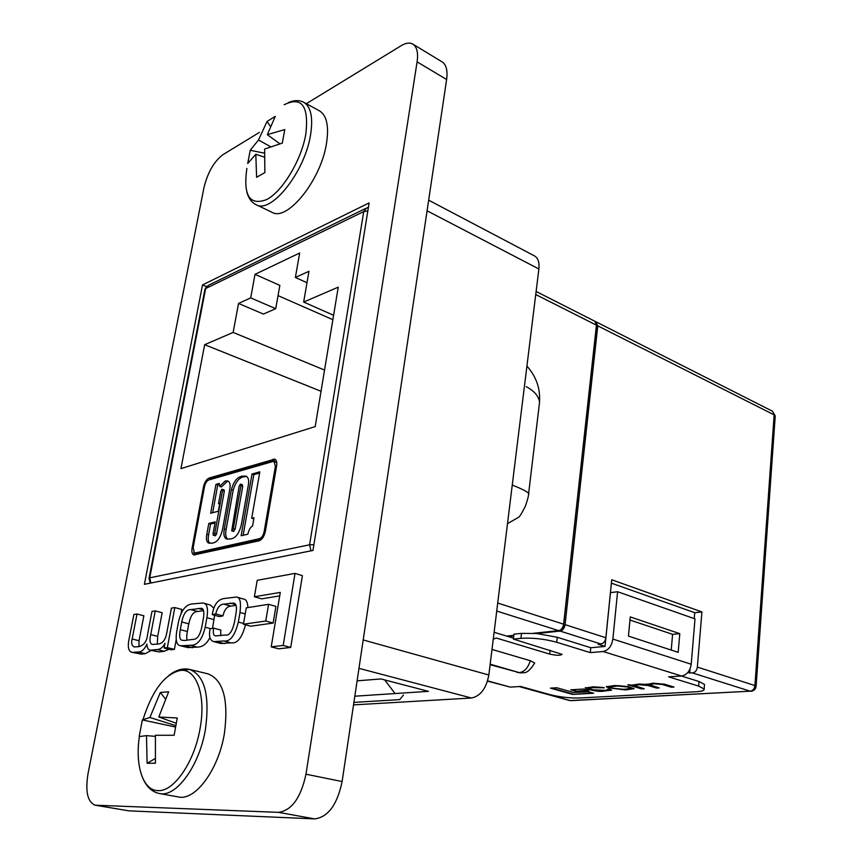 <?xml version="1.0" encoding="UTF-8"?>
<svg xmlns="http://www.w3.org/2000/svg" width="862" height="862" viewBox="0 0 862 862"><rect width="100%" height="100%" fill="white"/><g stroke="black" fill="none" stroke-linecap="round" stroke-linejoin="round"><path stroke-width="1.29" d="M164.157 648.019L167.336 647.61L174.824 607.559L171.409 608.141L166.722 633.107C165.526 639.658 162.789 643.3 158.5 644.022L152.423 644.431C149.934 643.817 149.363 640.541 150.731 634.604L155.257 610.899L151.981 611.46L147.553 634.54C146.917 641.339 143.986 645.379 138.76 646.672L134.278 646.931C131.767 645.767 131.067 643.127 132.155 639.001L137.015 614.003L133.858 614.541L128.858 640.207C127.544 647.459 128.632 651.521 132.101 652.372L138.362 651.963C141.702 651.92 144.547 649.301 146.917 644.108C147.09 647.685 148.156 649.711 150.117 650.185L157.229 649.528C160.386 649.409 162.961 647.33 164.965 643.3L164.157 648.019L171.215 649.776L174.404 649.366L176.204 639.712M181.128 613.173L181.817 609.445L174.824 607.559M150.117 650.185L159.028 651.931L164.265 651.273L169.06 649.237M132.101 652.372L141.411 654.15L145.322 653.665L151.195 650.444M138.997 646.64L139.041 640.725L143.857 615.791L137.015 614.003M157.304 644.183L157.692 636.371L162.164 612.731L155.257 610.899M254.387 596.763L280.29 592.42L271.218 646.856L278.706 648.817L290.709 647.437L302.411 575.633L295.03 573.392L257.21 580.32L254.387 596.763L261.682 598.842L279.719 595.879M369.13 202.926L202.505 284.934L144.396 584.317L312.971 550.441L369.13 202.926M259.376 132.403L222.999 154.643C214.045 161.41 207.699 172.389 203.982 187.593L88.032 773.602C85.155 791.585 87.558 802.113 95.229 805.205L278.501 812.349C291.733 810.485 300.892 797.77 305.978 774.205L417.1 61.87C418.361 52.797 416.949 46.893 412.855 44.134C409.752 42.367 405.883 42.874 401.25 45.654L306.312 103.709M273.146 623.064L275.926 606.406L268.567 604.316L246.263 607.85L243.429 624.217L250.756 626.2L273.146 623.064L265.744 621.028L268.567 604.316M212.494 628.366L214.627 615.296M180.729 645.8L190.093 645.282C197.193 645.8 202.225 639.776 205.178 627.234L206.891 617.698C208.356 608.453 207.095 603.562 203.141 603.012L192.862 603.874C185.826 604.197 180.998 610.404 178.38 622.483L176.807 630.952C175.255 640.358 176.57 645.315 180.729 645.8L187.862 647.599L197.258 647.103C202.538 647.125 206.761 643.925 209.929 637.481M213.884 608.195L210.242 604.973L203.141 603.012M212.257 614.649L215.759 613.938C217.278 607.591 219.95 604.327 223.775 604.143L233.58 603.098C236.231 603.454 237.039 606.902 236.005 613.442L234.442 622.386C232.277 631.663 229.238 635.865 225.327 635.014L215.662 635.908C213.496 635.617 212.806 633.031 213.604 628.15L210.102 628.807C208.658 636.124 209.886 640.401 213.798 641.651L223.711 640.951C230.035 642.061 234.906 635.768 238.321 622.073L239.992 612.494C241.22 602.161 240.045 597.01 236.468 597.043L224.659 598.433C217.957 599.219 213.83 604.628 212.257 614.649L219.433 616.589L222.946 615.888C224.454 609.574 227.126 606.32 230.962 606.137L235.972 605.329M247.933 607.591C247.588 602.172 246.176 599.338 243.698 599.079L236.468 597.043M213.798 641.651L221.049 643.526L230.994 642.837C237.233 643.892 242.06 637.869 245.487 624.778M220.737 635.628L220.823 630.057L213.604 628.15M95.229 805.205L128.858 810.84L314.695 818.9C328.11 817.144 337.247 804.699 342.117 781.543L446.624 79.509C447.798 70.544 446.29 64.661 442.109 61.859L412.855 44.134M354.821 696.194L428.457 691.346L380.961 678.944L357.105 680.829M353.528 704.879L471.471 698.015L358.958 668.352M363.193 639.949L488.84 675.011L538.89 268.987L427.078 210.802M428.662 200.178L534.429 255.874C538.06 258.029 539.547 262.404 538.89 268.987M488.84 675.011C486.265 688.49 480.468 696.151 471.471 698.015M202.505 284.934L206.395 286.604M271.218 646.856L283.189 645.444L295.03 573.392M283.189 645.444L290.709 647.437M243.429 624.217L265.744 621.028M184.921 640.455L192.56 639.432C196.87 639.787 199.962 635.617 201.837 626.911L203.421 618.194C204.359 611.815 203.669 608.507 201.331 608.27L190.761 609.606C186.558 609.391 183.552 613.507 181.72 621.976L180.287 629.669C179.037 636.576 179.77 640.132 182.496 640.326L184.921 640.455M190.093 645.282L197.258 647.103M205.178 627.234L210.716 628.689M180.287 629.669L187.366 631.512C186.558 635.747 186.526 638.623 187.269 640.143M198.044 608.4L203.195 609.8M203.518 610.598L197.829 611.514C193.616 611.287 190.599 615.403 188.778 623.84L187.366 631.512M167.336 647.61L174.404 649.366M138.362 651.963L145.322 653.665M152.014 650.196L159.028 651.931M215.759 613.938L222.946 615.888M231.404 489.605C233.645 481.675 237.093 477.214 241.759 476.223L245.702 476.093C248.224 476.848 249.118 479.746 248.385 484.81L241.317 524.775C239.119 533.632 235.52 538.351 230.51 538.965L226.814 539.009C224.131 538.007 223.29 534.655 224.314 528.945L231.404 489.605L233.193 490.198C235.434 482.278 238.882 477.828 243.547 476.837L241.759 476.223M195.211 552.984L259.473 538.675C261.736 537.802 263.309 535.41 264.192 531.477L275.398 466.353L274.008 461.202L208.723 479.983C206.74 480.899 205.328 483.151 204.477 486.739L193.153 547.704L194.446 552.962L197.01 553.512L261.692 539.159M247.868 534.203L241.134 535.744L252.027 474.035L259.828 471.805L251.693 518.267L254.01 517.706L252.577 525.96C250.303 527.361 248.73 530.108 247.868 534.203M218.366 511.241L210.662 513.235L215.963 484.369L219.293 483.41L219.616 486.405L225.262 480.964L227.633 480.931C229.928 481.729 230.628 484.573 229.755 489.454L222.568 529.279C220.51 537.845 217.105 542.457 212.375 543.114L208.97 543.135C206.632 542.295 205.899 539.375 206.794 534.365L208.787 523.46L215.198 521.855L213 533.912L213.604 535.173L214.746 533.449L222.536 490.575L221.954 489.325L220.791 491.189L218.517 503.688L219.81 503.343L218.366 511.241M687.79 672.565L692.552 672.963C695.214 672.446 696.819 670.496 697.358 667.091L701.916 611.934L611.729 579.77L605.867 637.74C605.253 641.317 603.615 643.408 600.965 644L560.138 631.092C562.767 630.456 564.416 628.312 565.073 624.648L597.775 325.847L595.567 321.741M704.437 685.301L704.513 684.439L699.007 681.508L681.433 676.023M678.178 652.329L679.795 633.667L630.273 616.923L628.42 636.102L678.178 652.329M603.098 651.51C608.378 650.357 611.632 646.198 612.871 639.065L617.591 591.731L695.009 618.884L691.205 664.236C690.096 671.067 686.895 674.989 681.594 676.013L603.098 651.51L590.265 652.62L556.723 642.255C544.504 638.925 532.576 637.621 520.928 638.333L513.396 639.098L562.024 654.323C560.623 655.648 556.507 655.573 549.654 654.086L496.329 638.042L493.258 639.173M534.462 663.578L534.666 662.964L530.281 660.701L491.997 649.452M605.911 690.408L593.239 689.837L588.401 688.178L590.901 687.639L604.359 687.811L593.358 686.82L585.223 687.962L590.976 689.999C596.224 691.195 600.049 691.615 602.463 691.259L611.632 690.16L609.348 689.18L607.139 689.32L608.313 689.859L605.911 690.408M641.705 688.921L644.237 688.781L634.076 685.505L639.345 684.708L648.181 685.538L656.596 688.059L659.182 687.919L649.032 684.611L654.129 683.803L662.296 684.471L671.347 687.219L673.987 687.057L664.656 684.234L652.997 683.178L646.716 684.493L639.184 684.019L631.857 685.139L627.784 684.794L641.705 688.921L642.987 688.404M608.798 687.876L625.51 689.934L634.044 688.695L628.592 686.691L614.725 685.516L606.331 686.766L608.798 687.876L625.553 689.492L633.958 688.566M575.999 691.302L588.832 690.548L583.563 689.04L570.752 689.816L575.999 691.302L587.593 690.193M572.702 694.416L593.681 693.231L588.283 691.69L573.704 692.531L556.777 687.747L550.409 688.145L572.702 694.416L592.442 692.876M487.601 680.872L510.282 687.122L520.54 686.454L549.988 694.632C559.934 697.11 569.825 698.231 579.673 697.994L696.054 691.755C701.905 691.399 704.599 690.484 704.135 689.007L698.629 686.109L668.664 676.842L681.594 676.013M494.109 632.266L513.504 638.16M520.928 638.333L521.51 633.376L536.746 633.527L560.138 631.092M590.265 652.62L590.772 647.728L605.027 646.446L598.099 644.27L600.965 644M536.746 633.527L557.272 637.277L556.723 642.255M590.772 647.728L557.272 637.277M513.849 635.316L506.63 636.07M521.51 633.376L513.978 634.173L513.396 639.098M533.373 633.279L558.673 630.628L496.727 611.05M497.719 603.034L563.619 624.185L596.429 325.168L535.744 294.535M507.502 523.633L518.644 517.254C519.937 516.295 522.189 512.588 525.389 506.145C527.673 499.615 528.751 495.338 528.643 493.333L528.945 493.764M526.24 386.682C534.214 390.928 538.653 396.078 539.558 402.134L539.558 402.177M180.955 468.626L315.201 426.593L338.249 287.154L303.661 302.056L308.962 271.271L295.386 277.467L299.664 253.019L255.012 274.342L250.702 297.886L238.526 303.446L233.139 332.43L204.65 344.703L180.955 468.626M238.526 303.446L263.395 314.059L275.711 308.693L250.702 297.886M275.711 308.693L279.859 285.387L255.012 274.342M321.041 391.273L204.65 344.703M324.543 370.057L233.139 332.43M333.594 315.276L303.661 302.056M561.55 628.969L563.209 628.797L596.784 322.754L596.019 322.366M513.774 635.919L508.074 636.512M536.121 291.475L594.952 321.289L596.429 325.168M563.619 624.185C562.961 627.848 561.313 629.993 558.673 630.628M563.209 628.797L562.002 628.409M259.106 540.808C262.123 539.644 264.214 536.444 265.399 531.207L276.605 466.008C277.133 462.28 276.508 459.996 274.752 459.144L209.078 478.044C206.438 479.272 204.553 482.267 203.432 487.041L192.107 547.941C191.504 551.831 192.086 554.169 193.831 554.956L259.106 540.808M278.038 295.612L332.872 319.694M306.991 282.714L295.386 277.467M512.254 485.058C521.575 488.765 527.027 491.534 528.643 493.333L539.558 402.134C539.558 397.587 541.261 382.254 526.919 366.059M384.678 679.924L395.065 693.544M403.459 694.987L399.709 699.621L353.894 702.39M605.027 646.446L610.458 592.647L617.591 591.731M510.282 687.122L487.526 681.109M551.68 688.059L572.745 693.996M572.034 689.74L576.042 690.871M606.46 686.443L608.841 687.434M630.865 688.21L626.254 686.443L617.44 685.592L609.531 686.82M626.211 686.885L617.397 686.033L609.509 686.949L614.164 688.576L622.87 689.417L630.833 688.512L626.254 686.443M629.077 684.719L641.737 688.479M646.586 683.911L646.716 684.493M649.043 684.471L654.172 683.351L662.339 684.019L672.737 686.68M634.087 685.355L639.388 684.256L648.224 685.096L657.932 687.542M585.363 687.65L591.02 689.568C596.267 690.764 600.092 691.184 602.506 690.828L611.503 690.02M588.412 688.048L595.351 686.939L603.044 687.477M694.255 618.625L694.75 612.71L611.395 583.143M694.75 612.71L701.916 611.934M689.665 673.157L690.02 668.955M671.218 650.067L672.597 634.346L629.982 620.015M672.597 634.346L679.795 633.667M193.745 552.499L194.801 554.988M275.581 459.683L210.845 478.636L208.863 479.951M194.446 552.962L197.01 553.512M276.756 462.635L274.008 461.202M243.149 535.28L253.827 474.66L252.027 474.035M253.827 474.66L259.613 473.012M253.827 518.795L251.693 518.267M243.547 476.837L246.554 476.503M227.816 539.203C225.747 537.694 225.187 534.462 226.124 529.516L224.314 528.945M226.124 529.516L233.193 490.198M233.354 531.24L235.1 529.279L242.728 486.394L242.147 484.789M240.347 484.175L239.14 486.287L231.716 530.82L233.279 528.697L240.929 485.791L240.347 484.175M242.728 486.394L240.929 485.791M235.1 529.279L233.279 528.697M233.839 531.391L232.018 530.82M212.655 512.718L217.741 484.961L215.963 484.369M217.741 484.961L219.411 484.476M225.262 480.964L227.04 481.567L221.394 486.998L219.616 486.405M227.04 481.567L228.473 481.352M210.016 543.329C208.248 542.026 207.774 539.224 208.593 534.925L206.794 534.365M208.593 534.925L210.587 524.021L208.787 523.46M210.587 524.021L215.004 522.922M214.843 535.55L213.604 535.173M215.414 535.733L216.545 534.009L214.746 533.449M216.545 534.009L224.325 491.168L222.536 490.575M224.325 491.168L224.109 489.918L222.321 489.314M219.67 504.065L218.517 503.688M139.385 736.601C134.946 765.531 143.027 790.713 158.08 790.626C173.876 791.866 194.532 761.836 200.07 728.509C206.32 695.128 196.213 667.931 180.169 670.453C164.631 674.159 152.272 690.473 143.081 719.404M169.049 675.28C176.074 669.871 182.949 667.921 189.662 669.429C204.693 675.431 209.951 695.397 205.436 729.338C199.478 765.736 176.139 797.695 159.513 793.546L178.466 796.951C195.297 801.132 218.646 769.507 224.411 733.411C228.732 699.75 223.28 679.902 208.044 673.879L189.662 669.429L178.994 670.614M155.289 736.363L146.508 735.631L139.17 736.59L142.327 719.921L149.913 717.496L160.321 692.477L168.65 691.787L158.813 716.99L177.27 717.992L174.113 735.275L155.408 735.286L155.419 763.215L147.09 763.279L154.988 758.657M146.508 735.631L147.09 763.279M176.182 723.261L158.813 716.99M149.913 717.496L175.729 725.621M160.321 692.477L165.256 698.737M142.327 719.921L175.471 727M246.866 168.392C243.041 195.652 249.668 206.04 266.735 199.521C282.402 191.633 301.581 159.815 305.838 133.944C308.984 105.864 301.754 96.135 284.158 104.755M303.823 102.352C311.01 106.834 313.24 117.738 310.525 135.065C304.771 172.141 271.024 214.218 256.111 204.693L271.961 212.289C287.1 221.911 320.923 180.33 326.482 143.491C329.112 126.272 326.784 115.389 319.49 110.853L303.823 102.352C299.351 99.992 294.233 100.046 288.479 102.524M250.217 150.279L258.492 140L267.048 121.456L275.28 116.37L267.306 134.666L284.772 129.559L282.294 143.114L264.623 149.061L264.86 172.583L256.607 177.281L255.809 154.287L247.717 163.457L250.217 150.279L264.289 153.145M279.784 143.728L267.306 134.666M264.128 157.035L255.809 154.287M258.492 140L270.452 146.626M267.048 121.456L270.237 126.121M446.624 79.509L417.1 61.87M342.117 781.543L305.978 774.205M314.695 818.9L278.501 812.349M128.858 810.84L96.038 805.28M206.891 617.698L214.056 619.627M185.287 645.907L192.431 647.707M190.761 609.606L197.829 611.514M181.72 621.976L188.778 623.84M150.731 634.604L157.692 636.371M132.155 639.001L139.041 640.725M134.483 652.469L141.411 654.15M157.229 649.528L164.265 651.273M223.775 604.143L230.962 606.137M230.208 603.077L235.606 604.574M217.299 641.77L224.573 643.655M223.711 640.951L230.994 642.837M238.321 622.073L243.558 623.485M239.992 612.494L245.207 613.938M519.517 686.518L570.138 700.569L750.188 691.184L692.552 672.963M612.871 639.065L691.205 664.236M490.166 664.311L519.193 672.597L490.112 664.71M519.193 672.597L490.176 664.182M519.581 672.565C524.559 671.692 528.126 667.738 530.281 660.701M565.073 624.648L605.867 637.74M697.358 667.091L754.918 685.559L774.151 414.881L597.775 325.847M313.887 544.719L309.587 544.784L363.721 211.578L205.63 288.565L149.719 577.842L309.587 544.784L310.966 550.85M550.096 650.228L549.654 654.086M698.629 686.109L699.007 681.508M193.066 548.232L192.107 547.941M204.369 487.342L203.432 487.041M210.845 478.636L209.078 478.044M275.032 459.791L273.211 459.144M261.337 539.267L259.473 538.675M265.28 531.832L264.192 531.477M276.476 466.741L275.398 466.353M751.168 691.281L750.856 691.292C753.927 690.947 755.683 689.255 756.103 686.217L754.918 685.559C754.422 688.846 752.849 690.721 750.188 691.184L571.086 700.644M775.218 416.303L772.46 411.228L775.24 415.937L756.093 686.411M150.268 583.143L149.018 578.456L149.719 577.842L150.904 583.014M149.094 578.09L204.854 289.772L208.604 285.225L365.294 208.626M368.386 207.548L366.813 207.871L363.721 211.578L367.826 210.985M704.135 689.007L704.513 684.439M517.017 672.382L521.575 672.953C522.922 671.897 526.994 675.862 534.666 662.964M240.703 484.164L242.502 484.778M231.716 530.82L233.537 531.391M213.248 535.173L215.058 535.733M519.15 686.551L569.405 700.483M596.299 321.968L772.46 411.228M206.966 286.098L204.994 289.082M159.513 793.546C152.649 792.189 147.283 787.566 143.437 779.657M256.111 204.693C251.639 202.484 248.558 198.303 246.855 192.151"/></g></svg>
